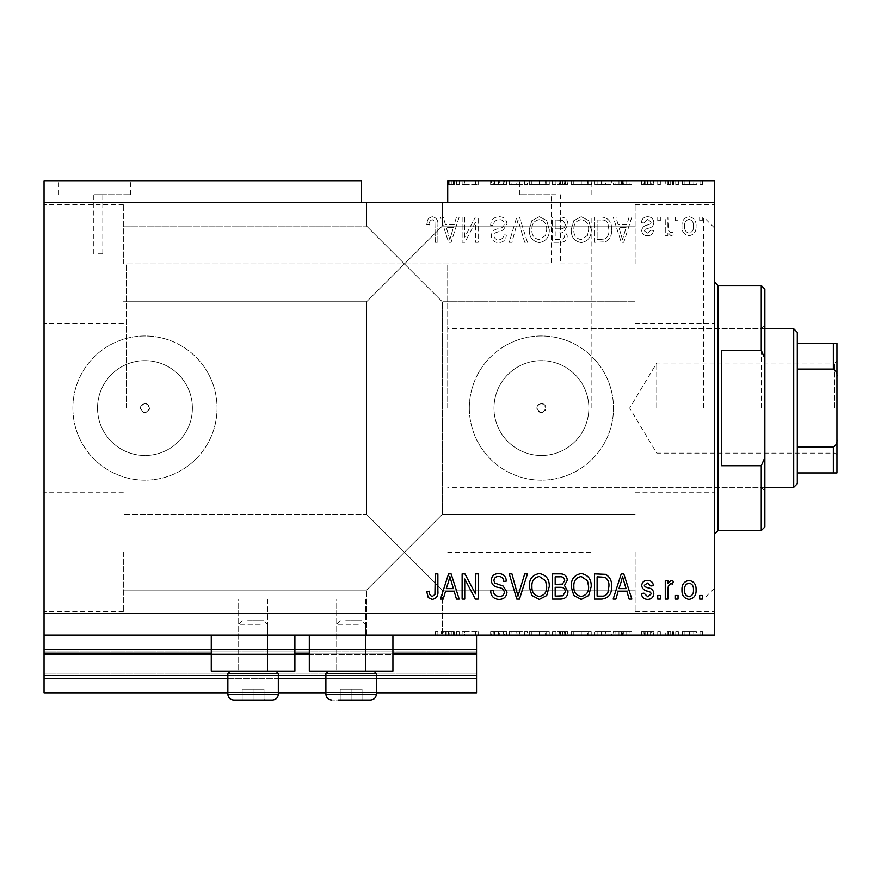 <?xml version="1.0" encoding="UTF-8"?>
<svg xmlns="http://www.w3.org/2000/svg" width="881" height="881" viewBox="0 0 881 881"><rect width="100%" height="100%" fill="white"/><g stroke="black" fill="none" stroke-linecap="round" stroke-linejoin="round"><path stroke-width="0.66" stroke-dasharray="4.41 3.3" d="M44.05 635.124L44.05 613.495L714.414 613.495L714.414 635.124L44.05 635.124L44.05 653.14L476.544 653.14L476.544 635.124L44.05 635.124L476.544 635.124M44.05 654.583L44.05 653.14L476.544 653.14L476.544 678.37L44.05 678.37L44.05 654.583L476.544 654.583M44.05 678.37L44.05 649.539L44.05 692.785L44.05 674.042L44.05 692.785L476.544 692.785L476.544 678.37M44.05 692.785L476.544 692.785L476.544 650.982L476.544 692.785L44.05 692.785M44.05 675.485L476.544 675.485L476.544 649.539L476.544 675.485L44.05 675.485M44.05 649.539L476.544 649.539L476.544 650.982L476.544 649.539L44.05 649.539L476.544 649.539L44.05 649.539L44.05 674.042L44.05 649.539M227.86 692.785L278.319 692.785M325.893 692.785L376.352 692.785M227.86 678.37L278.319 678.37M325.893 678.37L376.352 678.37M44.05 653.14L476.544 653.14M211.275 653.14L294.893 653.14M309.308 653.14L392.926 653.14M98.287 194.701L102.802 194.701L98.287 194.701M98.287 253.805L102.802 253.805L98.287 253.805M94.509 181.001L130.553 181.001L94.509 181.001M94.509 194.701L130.553 194.701L94.509 194.701M555.834 194.701L519.79 194.701L555.834 194.701M555.834 263.97C550.019 263.893 550.019 263.893 555.834 263.97C550.019 263.893 550.019 263.893 555.834 263.97C561.638 263.893 561.638 263.893 555.834 263.97C561.638 263.893 561.638 263.893 555.834 263.97M555.834 181.001L519.79 181.001L555.834 181.001M536.914 408.068A4.504 4.504 0 0 1 541.419 403.553A4.504 4.504 0 0 1 545.923 408.068C542.916 413.872 539.91 413.872 536.914 408.068C539.91 402.254 542.916 402.254 545.923 408.068A4.504 4.504 0 0 1 541.419 412.572A4.504 4.504 0 0 1 536.914 408.068M140.464 408.068A4.504 4.504 0 0 1 144.969 403.553A4.504 4.504 0 0 1 149.473 408.068C146.466 413.872 143.46 413.872 140.464 408.068C143.46 402.254 146.466 402.254 149.473 408.068A4.504 4.504 0 0 1 144.969 412.572A4.504 4.504 0 0 1 140.464 408.068M97.538 408.068A47.431 47.431 0 0 1 144.969 360.637A47.431 47.431 0 0 1 192.399 408.068A47.431 47.431 0 0 1 144.969 455.488A47.431 47.431 0 0 1 97.538 408.068A47.431 47.431 0 0 1 144.969 360.637A47.431 47.431 0 0 1 192.399 408.068A47.431 47.431 0 0 1 144.969 455.488A47.431 47.431 0 0 1 97.538 408.068M493.988 408.068A47.431 47.431 0 0 1 541.419 360.637A47.431 47.431 0 0 1 588.849 408.068A47.431 47.431 0 0 1 541.419 455.488A47.431 47.431 0 0 1 493.988 408.068A47.431 47.431 0 0 1 541.419 360.637A47.431 47.431 0 0 1 588.849 408.068A47.431 47.431 0 0 1 541.419 455.488A47.431 47.431 0 0 1 493.988 408.068M469.331 408.068A72.077 72.077 0 0 1 541.419 335.98A72.077 72.077 0 0 1 613.495 408.068A72.077 72.077 0 0 1 541.419 480.145A72.077 72.077 0 0 1 469.331 408.068A72.077 72.077 0 0 1 541.419 335.98A72.077 72.077 0 0 1 613.495 408.068A72.077 72.077 0 0 1 541.419 480.145A72.077 72.077 0 0 1 469.331 408.068M72.881 408.068A72.077 72.077 0 0 1 144.969 335.98A72.077 72.077 0 0 1 217.045 408.068A72.077 72.077 0 0 1 144.969 480.145A72.077 72.077 0 0 1 72.881 408.068A72.077 72.077 0 0 1 144.969 335.98A72.077 72.077 0 0 1 217.045 408.068A72.077 72.077 0 0 1 144.969 480.145A72.077 72.077 0 0 1 72.881 408.068M404.456 202.63L442.306 202.63L404.456 202.63M404.456 263.904L366.617 226.054L404.456 263.904L366.617 226.054L404.456 263.904L366.617 226.054L404.456 263.904L366.617 226.054L404.456 263.904L366.617 301.743L442.306 226.054L404.456 263.904L442.306 226.054L404.456 263.904L442.306 226.054L404.456 263.904L442.306 226.054L404.456 263.904L442.306 301.743L404.456 263.904M404.456 552.222L366.617 590.072L404.456 552.222L366.617 590.072L404.456 552.222L366.617 514.383L404.456 552.222L366.617 514.383L404.456 552.222L366.617 590.072L404.456 552.222L366.617 590.072L404.456 552.222L366.617 514.383L404.456 552.222L366.617 514.383L404.456 552.222L442.306 514.383L404.456 552.222L442.306 514.383L404.456 552.222L442.306 514.383L404.456 552.222L442.306 514.383L404.456 552.222L442.306 590.072L404.456 552.222M404.456 635.124L442.306 635.124L404.456 635.124L442.306 635.124L441.612 635.124L441.612 631.512L441.15 635.124L437.879 635.124L437.879 631.512L437.879 635.124L404.456 635.124M123.34 552.222L123.34 611.689L123.34 552.222M123.34 263.904L123.34 204.436L123.34 263.904M44.05 263.904L44.05 204.436L44.05 263.904M44.05 552.222L44.05 611.689L44.05 552.222M714.414 263.904L714.414 204.436L714.414 263.904M635.124 263.904L635.124 204.436L635.124 263.904M714.414 552.222L714.414 611.689L714.414 552.222M635.124 552.222L635.124 611.689L635.124 552.222M365.538 599.08L365.538 671.157L336.707 671.157L365.538 671.157L336.707 671.157L365.538 671.157L336.707 671.157L365.538 671.157L336.707 671.157L365.538 671.157L365.538 599.08L336.707 599.08L336.707 671.157L336.707 599.08L365.538 599.08M267.505 599.08L267.505 671.157L238.674 671.157L267.505 671.157L238.674 671.157L267.505 671.157L238.674 671.157L267.505 671.157L238.674 671.157L267.505 671.157L267.505 599.08L238.674 599.08L238.674 671.157L238.674 599.08L267.505 599.08M211.275 635.124L294.893 635.124L211.275 635.124L211.275 671.157L294.893 671.157L211.275 671.157L294.893 671.157L294.893 635.124L211.275 635.124L294.893 635.124M309.308 635.124L392.926 635.124L309.308 635.124L309.308 671.157L392.926 671.157L309.308 671.157L392.926 671.157L392.926 635.124L309.308 635.124L392.926 635.124M591.867 408.068L591.867 217.045L591.867 408.068M126.225 408.068L126.225 263.904L126.225 408.068M714.414 408.068L714.414 217.045L714.414 408.068M44.05 181.001L361.21 181.001L361.21 202.63L44.05 202.63L44.05 181.001M448.66 184.614L459.177 184.614L447.713 184.614L453.385 184.614L448.66 184.614L448.66 181.001L447.713 181.001L447.713 184.614L447.713 181.001L714.414 181.001L714.414 613.495M464.915 184.614L478.174 184.614L464.75 184.614L464.75 181.001L478.174 181.001L464.75 181.001L464.75 184.614L462.129 184.614L462.129 181.001L462.129 184.614L464.915 184.614L464.915 181.001M507.016 181.001L490.629 181.001L507.016 181.001L507.016 184.614L499.064 184.614L499.064 181.001M527.433 181.001L509.229 181.001L527.433 181.001L527.433 184.614L519.482 184.614L519.482 181.001M549.281 184.614L529.294 184.614L539.304 184.614L539.282 181.001L529.294 181.001L549.281 181.001L531.915 181.001L539.26 181.001L539.304 184.614L549.281 184.614L549.281 181.001M591.217 184.614L571.229 184.614L581.24 184.614L581.229 181.001L571.229 181.001L591.217 181.001L573.85 181.001L588.596 181.001L581.262 181.001L581.24 184.614L591.217 184.614L591.217 181.001M618.099 181.001L631.842 181.001L618.099 181.001L618.099 184.614L615.896 184.614L615.896 181.001M702.62 181.001L699.999 181.001L702.62 181.001L702.62 184.614L699.999 184.614L699.999 181.001L699.999 184.614L702.62 184.614L702.62 181.001M696.386 181.001L682.301 181.001L696.386 181.001L696.386 184.614L689.349 184.614L689.349 181.001L689.349 184.614L682.301 184.614L682.301 181.001M678.37 181.001L675.749 181.001L678.37 181.001L678.37 184.614L675.749 184.614L675.749 181.001L675.749 184.614L678.37 184.614L678.37 181.001M670.981 184.614L667.886 184.614L667.886 181.001L665.265 181.001L673.458 181.001L667.886 181.001L667.886 184.614L665.265 184.614L665.265 181.001L665.265 184.614L667.886 184.614L667.886 181.001L667.886 184.614L670.981 184.614L670.981 181.001M660.354 181.001L657.733 181.001L660.354 181.001L660.354 184.614L657.733 184.614L657.733 181.001L657.733 184.614L660.354 184.614L660.354 181.001M653.801 181.001L641.346 181.001L653.801 181.001L653.801 184.614L647.601 184.614L647.601 181.001L647.579 184.614L641.346 184.614L641.346 181.001M611.535 181.001L594.488 181.001L611.535 181.001L611.535 184.614L601.932 184.614L601.932 181.001M567.959 181.001L552.552 181.001L567.959 181.001L567.959 184.614L552.552 184.614L552.552 181.001L552.552 184.614L567.298 184.614L567.298 181.001M464.915 631.512L478.174 631.512L464.75 631.512L464.75 635.124L478.174 635.124L464.75 635.124L464.75 631.512L462.129 631.512L462.129 635.124L462.129 631.512L464.915 631.512L464.915 635.124M507.016 635.124L490.629 635.124L507.016 635.124L507.016 631.512L499.064 631.512L499.064 635.124M527.433 635.124L509.229 635.124L527.433 635.124L527.433 631.512L519.482 631.512L519.482 635.124M549.281 631.512L529.294 631.512L539.304 631.512L539.282 635.124L529.294 635.124L549.281 635.124L531.915 635.124L539.26 635.124L539.304 631.512L549.281 631.512L549.281 635.124M591.217 631.512L571.229 631.512L581.24 631.512L581.229 635.124L571.229 635.124L591.217 635.124L573.85 635.124L588.596 635.124L581.262 635.124L581.24 631.512L591.217 631.512L591.217 635.124M618.099 635.124L631.842 635.124L618.099 635.124L618.099 631.512L615.896 631.512L615.896 635.124M702.62 635.124L699.999 635.124L702.62 635.124L702.62 631.512L699.999 631.512L699.999 635.124L699.999 631.512L702.62 631.512L702.62 635.124M696.386 635.124L682.301 635.124L696.386 635.124L696.386 631.512L689.349 631.512L689.349 635.124L689.349 631.512L682.301 631.512L682.301 635.124M678.37 635.124L675.749 635.124L678.37 635.124L678.37 631.512L675.749 631.512L675.749 635.124L675.749 631.512L678.37 631.512L678.37 635.124M670.981 631.512L667.886 631.512L667.886 635.124L665.265 635.124L673.458 635.124L667.886 635.124L667.886 631.512L665.265 631.512L665.265 635.124L665.265 631.512L667.886 631.512L667.886 635.124L667.886 631.512L670.981 631.512L670.981 635.124M660.354 635.124L657.733 635.124L660.354 635.124L660.354 631.512L657.733 631.512L657.733 635.124L657.733 631.512L660.354 631.512L660.354 635.124M653.801 635.124L641.346 635.124L653.801 635.124L653.801 631.512L647.601 631.512L647.601 635.124L647.579 631.512L641.346 631.512L641.346 635.124M611.535 635.124L594.488 635.124L611.535 635.124L611.535 631.512L601.932 631.512L601.932 635.124M567.959 635.124L552.552 635.124L567.959 635.124L567.959 631.512L552.552 631.512L552.552 635.124L552.552 631.512L567.298 631.512L567.298 635.124M464.75 237.132L464.75 217.045L462.129 217.045L462.129 242.275L464.915 242.275L475.553 222.166L475.553 242.275L478.174 242.275L478.174 217.045L475.377 217.045L464.75 237.132L464.75 217.045L462.129 217.045L462.129 242.275L464.915 242.275L475.553 222.166L475.553 242.275L478.174 242.275L478.174 217.045L475.377 217.045L464.75 237.132M507.016 224.06C506.542 219.303 503.899 216.858 499.064 216.715C493.756 217.045 490.948 219.887 490.629 225.239L493.25 225.569C493.591 221.869 495.596 219.898 499.296 219.666C502.324 219.644 504.02 221.087 504.395 223.983C503.602 226.924 501.509 228.509 498.084 228.763C493.988 229.423 491.719 231.736 491.29 235.69C491.664 240.128 494.109 242.429 498.602 242.605C503.403 242.374 505.991 239.852 506.355 235.062L503.734 234.742C503.503 237.892 501.818 239.533 498.69 239.654C495.849 239.698 494.252 238.366 493.911 235.634L494.726 233.069L503.117 230.095L507.016 224.06C506.542 219.303 503.899 216.858 499.064 216.715C493.756 217.045 490.948 219.887 490.629 225.239L493.25 225.569C493.591 221.869 495.596 219.898 499.296 219.666C502.324 219.644 504.02 221.087 504.395 223.983C503.602 226.924 501.509 228.509 498.084 228.763C493.988 229.423 491.719 231.736 491.29 235.69C491.664 240.128 494.109 242.429 498.602 242.605C503.403 242.374 505.991 239.852 506.355 235.062L503.734 234.742C503.503 237.892 501.818 239.533 498.69 239.654C495.849 239.698 494.252 238.366 493.911 235.634L494.726 233.069L503.117 230.095L507.016 224.06M527.433 242.275L519.482 217.045L516.773 217.045L509.229 242.275L511.927 242.275L517.984 219.997L524.702 242.275L527.433 242.275L519.482 217.045L516.773 217.045L509.229 242.275L511.927 242.275L517.984 219.997L524.702 242.275L527.433 242.275M539.282 216.715L531.849 220.679L529.294 229.324C528.985 236.835 532.322 241.262 539.304 242.605C546.143 241.295 549.469 236.967 549.281 229.633L546.705 220.569L539.282 216.715L531.849 220.679L529.294 229.324C528.985 236.835 532.322 241.262 539.304 242.605C546.143 241.295 549.469 236.967 549.281 229.633L546.705 220.569L539.282 216.715M581.229 216.715L573.784 220.679L571.229 229.324C570.932 236.835 574.258 241.262 581.24 242.605C588.079 241.295 591.404 236.967 591.217 229.633L588.651 220.569L581.229 216.715L573.784 220.679L571.229 229.324C570.932 236.835 574.258 241.262 581.24 242.605C588.079 241.295 591.404 236.967 591.217 229.633L588.651 220.569L581.229 216.715M618.099 224.578L615.896 217.045L613.165 217.045L621.226 242.275L623.781 242.275L631.842 217.045L629.122 217.045L626.92 224.578L618.099 224.578L615.896 217.045L613.165 217.045L621.226 242.275L623.781 242.275L631.842 217.045L629.122 217.045L626.92 224.578L618.099 224.578M702.289 220.646L702.289 217.045L699.668 217.045L699.668 220.646L702.289 220.646L702.289 217.045L699.668 217.045L699.668 220.646L702.289 220.646M44.05 613.495L44.05 202.63M453.385 184.614L453.385 181.001L447.713 181.001L447.713 202.63L361.21 202.63M447.713 202.63L714.414 202.63M696.067 226.406C696.408 220.944 694.052 217.706 689.019 216.715C684.052 217.695 681.707 220.856 681.971 226.219C681.685 231.604 684.041 234.764 689.019 235.723C693.931 234.786 696.276 231.681 696.067 226.406C696.408 220.944 694.052 217.706 689.019 216.715C684.052 217.695 681.707 220.856 681.971 226.219C681.685 231.604 684.041 234.764 689.019 235.723C693.931 234.786 696.276 231.681 696.067 226.406M678.04 220.646L678.04 217.045L675.419 217.045L675.419 220.646L678.04 220.646L678.04 217.045L675.419 217.045L675.419 220.646L678.04 220.646M667.886 226.56L667.886 217.045L665.265 217.045L665.265 235.392L667.886 235.392L667.886 232.463L670.981 235.723L673.458 234.742L672.467 232.121L670.694 232.441L668.349 230.304L667.886 217.045L665.265 217.045L665.265 235.392L667.886 235.392L667.886 232.463L670.981 235.723L673.458 234.742L672.467 232.121L670.694 232.441L668.349 230.304L667.886 226.56M660.354 220.646L660.354 217.045L657.733 217.045L657.733 220.646L660.354 220.646L660.354 217.045L657.733 217.045L657.733 220.646L660.354 220.646M653.801 222.64C653.515 218.829 651.444 216.858 647.601 216.715C643.901 216.913 641.82 218.873 641.346 222.618L643.967 222.948L647.777 219.336L651.18 222.188L650.574 223.851L648.108 224.864C644.463 225.305 642.315 227.188 641.676 230.492C642.018 233.928 643.956 235.679 647.491 235.723C650.993 235.656 652.986 233.917 653.471 230.481L650.85 230.15L647.579 233.102L644.297 230.855L645.123 229.335L648.064 228.278C651.588 227.838 653.504 225.954 653.801 222.64C653.515 218.829 651.444 216.858 647.601 216.715C643.901 216.913 641.82 218.873 641.346 222.618L643.967 222.948L647.777 219.336L651.18 222.188L650.574 223.851L648.108 224.864C644.463 225.305 642.315 227.188 641.676 230.492C642.018 233.928 643.956 235.679 647.491 235.723C650.993 235.656 652.986 233.917 653.471 230.481L650.85 230.15L647.579 233.102L644.297 230.855L645.123 229.335L648.064 228.278C651.588 227.838 653.504 225.954 653.801 222.64M611.535 229.798C611.976 222.331 608.782 218.081 601.932 217.045L594.488 217.045L594.488 242.275L605.621 241.812C609.971 239.169 611.943 235.172 611.535 229.798C611.976 222.331 608.782 218.081 601.932 217.045L594.488 217.045L594.488 242.275L605.621 241.812C609.971 239.169 611.943 235.172 611.535 229.798M567.959 224.457C567.738 219.556 565.195 217.089 560.316 217.045L552.552 217.045L552.552 242.275L560.382 242.275C564.611 242.253 566.923 240.139 567.298 235.932L564.479 230.646L567.959 224.457C567.738 219.556 565.195 217.089 560.316 217.045L552.552 217.045L552.552 242.275L560.382 242.275C564.611 242.253 566.923 240.139 567.298 235.932L564.479 230.646L567.959 224.457M445.434 224.578L443.231 217.045L440.5 217.045L448.561 242.275L451.116 242.275L459.177 217.045L456.457 217.045L454.244 224.578L445.434 224.578L443.231 217.045L440.5 217.045L448.561 242.275L451.116 242.275L459.177 217.045L456.457 217.045L454.244 224.578L445.434 224.578M432.186 216.715L428.243 218.499L426.734 224.578L429.355 224.908C429.036 222.177 430.016 220.437 432.296 219.666L434.917 221.571L435.258 242.275L437.879 242.275L437.879 225.151C438.386 220.382 436.48 217.574 432.186 216.715L428.243 218.499L426.734 224.578L429.355 224.908C429.036 222.177 430.016 220.437 432.296 219.666L434.917 221.571L435.258 242.275L437.879 242.275L437.879 225.151C438.386 220.382 436.48 217.574 432.186 216.715M693.446 226.23C693.743 229.93 692.257 232.221 688.953 233.102C685.737 232.155 684.284 229.864 684.592 226.23C684.284 222.519 685.781 220.228 689.085 219.336C692.301 220.294 693.743 222.596 693.446 226.23C693.743 229.93 692.257 232.221 688.953 233.102C685.737 232.155 684.284 229.864 684.592 226.23C684.284 222.519 685.781 220.228 689.085 219.336C692.301 220.294 693.743 222.596 693.446 226.23M622.504 239.654L618.958 227.529L626.05 227.529L622.504 239.654L618.958 227.529L626.05 227.529L622.504 239.654M601.547 239.324L597.109 239.324L597.109 219.997L601.613 219.997C604.619 219.776 606.723 220.999 607.901 223.675L608.914 229.831C609.267 233.641 608 236.637 605.115 238.828L597.109 239.324L597.109 219.997L601.613 219.997C604.619 219.776 606.723 220.999 607.901 223.675L608.914 229.831C609.267 233.641 608 236.637 605.115 238.828L601.547 239.324M587.495 235.414L581.262 239.654C575.921 238.564 573.443 235.106 573.85 229.291C573.685 223.862 576.13 220.646 581.207 219.666C586.416 220.724 588.882 224.071 588.596 229.71L587.495 235.414L581.262 239.654C575.921 238.564 573.443 235.106 573.85 229.291C573.685 223.862 576.13 220.646 581.207 219.666C586.416 220.724 588.882 224.071 588.596 229.71L587.495 235.414M560.008 228.84L555.173 228.84L555.173 219.997L562.915 220.316L565.338 224.435C565.051 227.584 563.278 229.06 560.008 228.84L555.173 228.84L555.173 219.997L562.915 220.316L565.338 224.435C565.051 227.584 563.278 229.06 560.008 228.84M559.468 239.324L555.173 239.324L555.173 231.791L562.386 232.033L564.677 235.513C564.336 238.454 562.596 239.72 559.468 239.324L555.173 239.324L555.173 231.791L562.386 232.033L564.677 235.513C564.336 238.454 562.596 239.72 559.468 239.324M545.559 235.414L539.326 239.654C533.974 238.564 531.507 235.106 531.915 229.291C531.75 223.862 534.194 220.646 539.26 219.666C544.48 220.724 546.947 224.071 546.66 229.71L545.559 235.414L539.326 239.654C533.974 238.564 531.507 235.106 531.915 229.291C531.75 223.862 534.194 220.646 539.26 219.666C544.48 220.724 546.947 224.071 546.66 229.71L545.559 235.414M449.839 239.654L446.293 227.529L453.385 227.529L449.839 239.654L446.293 227.529L453.385 227.529L449.839 239.654M428.243 597.626L426.734 591.547L429.355 591.217C429.036 593.948 430.016 595.699 432.296 596.459L434.917 594.554L435.258 573.85L437.879 573.85L437.879 590.975C438.386 595.743 436.48 598.551 432.186 599.41L428.243 597.626M615.896 599.08L613.165 599.08L621.226 573.85L623.781 573.85L631.842 599.08L629.122 599.08L626.92 591.547L618.099 591.547L615.896 599.08M622.504 576.482L618.958 588.596L626.05 588.596L622.504 576.482M647.601 599.41C643.901 599.212 641.82 597.252 641.346 593.508L643.967 593.177L647.777 596.789L651.18 593.937L650.574 592.274L648.108 591.261C644.463 590.821 642.315 588.937 641.676 585.634C642.018 582.198 643.956 580.447 647.491 580.403C650.993 580.469 652.986 582.209 653.471 585.645L650.85 585.975L647.579 583.024L644.297 585.27L645.123 586.79L648.064 587.847C651.588 588.288 653.504 590.171 653.801 593.486C653.515 597.296 651.444 599.267 647.601 599.41M660.354 599.08L657.733 599.08L657.733 595.479L660.354 595.479L660.354 599.08M667.886 599.08L665.265 599.08L665.265 580.733L667.886 580.733L667.886 583.663L670.981 580.403L673.458 581.383L672.467 584.004L670.694 583.685L668.349 585.821L667.886 599.08M702.289 599.08L699.668 599.08L699.668 595.479L702.289 595.479L702.289 599.08M689.019 599.41C684.052 598.441 681.707 595.27 681.971 589.907C681.685 584.521 684.041 581.361 689.019 580.403C693.931 581.339 696.276 584.444 696.067 589.719C696.408 595.182 694.052 598.419 689.019 599.41M693.446 589.896C693.743 586.195 692.257 583.905 688.953 583.024C685.737 583.971 684.284 586.261 684.592 589.896C684.284 593.607 685.781 595.897 689.085 596.789C692.301 595.831 693.743 593.53 693.446 589.896M678.04 599.08L675.419 599.08L675.419 595.479L678.04 595.479L678.04 599.08M601.932 599.08L594.488 599.08L594.488 573.85L605.621 574.313C609.971 576.956 611.943 580.953 611.535 586.328C611.976 593.794 608.782 598.045 601.932 599.08M601.547 576.802L597.109 576.802L597.109 596.129L601.613 596.129C604.619 596.349 606.723 595.127 607.901 592.45L608.914 586.294C609.267 582.484 608 579.489 605.115 577.297L601.547 576.802M573.784 595.446L571.229 586.801C570.932 579.291 574.258 574.875 581.24 573.52C588.079 574.83 591.404 579.158 591.217 586.493L588.651 595.556L581.229 599.41L573.784 595.446M587.495 580.711L581.262 576.471C575.921 577.562 573.443 581.02 573.85 586.834C573.685 592.274 576.13 595.479 581.207 596.459C586.416 595.402 588.882 592.054 588.596 586.416L587.495 580.711M560.316 599.08L552.552 599.08L552.552 573.85L560.382 573.85C564.611 573.872 566.923 575.987 567.298 580.194L564.479 585.48L567.959 591.669C567.738 596.569 565.195 599.036 560.316 599.08M560.008 587.286L555.173 587.286L555.173 596.129L562.915 595.809L565.338 591.691C565.051 588.541 563.278 587.065 560.008 587.286M559.468 576.802L555.173 576.802L555.173 584.334L562.386 584.092L564.677 580.612C564.336 577.672 562.596 576.405 559.468 576.802M531.849 595.446L529.294 586.801C528.985 579.291 532.322 574.875 539.304 573.52C546.143 574.83 549.469 579.158 549.281 586.493L546.705 595.556L539.282 599.41L531.849 595.446M545.559 580.711L539.326 576.471C533.974 577.562 531.507 581.02 531.915 586.834C531.75 592.274 534.194 595.479 539.26 596.459C544.48 595.402 546.947 592.054 546.66 586.416L545.559 580.711M519.482 599.08L516.773 599.08L509.229 573.85L511.927 573.85L517.984 596.129L524.702 573.85L527.433 573.85L519.482 599.08M499.064 599.41C493.756 599.08 490.948 596.239 490.629 590.887L493.25 590.556C493.591 594.257 495.596 596.228 499.296 596.459C502.324 596.481 504.02 595.049 504.395 592.142C503.602 589.202 501.509 587.616 498.084 587.363C493.988 586.702 491.719 584.389 491.29 580.436C491.664 575.998 494.109 573.696 498.602 573.52C503.403 573.762 505.991 576.273 506.355 581.064L503.734 581.383C503.503 578.233 501.818 576.592 498.69 576.471C495.849 576.427 494.252 577.771 493.911 580.502L494.726 583.057L503.117 586.03L507.016 592.065C506.542 596.822 503.899 599.267 499.064 599.41M464.75 599.08L462.129 599.08L462.129 573.85L464.915 573.85L475.553 593.959L475.553 573.85L478.174 573.85L478.174 599.08L475.377 599.08L464.75 578.993L464.75 599.08M443.231 599.08L440.5 599.08L448.561 573.85L451.116 573.85L459.177 599.08L456.457 599.08L454.244 591.547L445.434 591.547L443.231 599.08M449.839 576.482L446.293 588.596L453.385 588.596L449.839 576.482M682.301 631.512L696.386 631.512M693.765 631.512L684.922 631.512L693.765 631.512L693.765 635.124L684.922 635.124L693.765 635.124M689.283 631.512L689.283 635.124M684.922 631.512L684.922 635.124M689.416 631.512L689.416 635.124M673.458 631.512L673.458 635.124M672.467 631.512L672.467 635.124M670.694 631.512L670.694 635.124M668.349 631.512L668.349 635.124M641.346 631.512L643.967 631.512L643.967 635.124M643.967 631.512L647.777 631.512L647.777 635.124M647.777 631.512L651.18 631.512L651.18 635.124M651.18 631.512L650.574 631.512L650.574 635.124M650.574 631.512L641.676 631.512L641.676 635.124M641.676 631.512L647.491 631.512L647.491 635.124M647.491 631.512L653.471 631.512L653.471 635.124M653.471 631.512L650.85 631.512L650.85 635.124M650.85 631.512L644.297 631.512L644.297 635.124M644.297 631.512L645.123 631.512L645.123 635.124M645.123 631.512L653.801 631.512M615.896 631.512L613.165 631.512L613.165 635.124M613.165 631.512L621.226 631.512L621.226 635.124M621.226 631.512L623.781 631.512L623.781 635.124M623.781 631.512L631.842 631.512L631.842 635.124M631.842 631.512L629.122 631.512L629.122 635.124M629.122 631.512L626.92 631.512L626.92 635.124M626.92 631.512L618.099 631.512M622.504 631.512L618.958 631.512L626.05 631.512L622.504 631.512L622.504 635.124L618.958 635.124L622.504 635.124M621.336 631.512L621.336 635.124M618.958 631.512L618.958 635.124M626.05 631.512L626.05 635.124M601.932 631.512L594.488 631.512L594.488 635.124L594.488 631.512L605.621 631.512L605.621 635.124M605.621 631.512L611.535 631.512M601.547 631.512L608.914 631.512L601.547 631.512L601.547 635.124L597.109 635.124L608.914 635.124L601.547 635.124M597.109 631.512L597.109 635.124L597.109 631.512M605.115 631.512L605.115 635.124M608.914 631.512L608.914 635.124M607.901 631.512L607.901 635.124M601.613 631.512L601.613 635.124L601.602 631.512M573.784 631.512L573.784 635.124M571.229 631.512L571.229 635.124M588.651 631.512L588.651 635.124M587.495 631.512L573.85 631.512L588.596 631.512L587.495 631.512L587.495 635.124M581.262 631.512L581.262 635.124M573.85 631.512L573.85 635.124M588.596 631.512L588.596 635.124M581.207 631.512L581.207 635.124M567.298 631.512L564.479 631.512L564.479 635.124M564.479 631.512L567.959 631.512M560.008 631.512L565.338 631.512L560.008 631.512L560.008 635.124L555.173 635.124L565.338 635.124L560.008 635.124M559.468 631.512L564.677 631.512L559.468 631.512L559.468 635.124M555.173 631.512L555.173 635.124L555.173 631.512M564.677 631.512L564.677 635.124M562.386 631.512L562.386 635.124M565.338 631.512L565.338 635.124M562.915 631.512L562.915 635.124M560.382 631.512L560.382 635.124L560.382 631.512M531.849 631.512L531.849 635.124M529.294 631.512L529.294 635.124M546.705 631.512L546.705 635.124M545.559 631.512L531.915 631.512L546.66 631.512L545.559 631.512L545.559 635.124M539.326 631.512L539.326 635.124M531.915 631.512L531.915 635.124M546.66 631.512L546.66 635.124M539.26 631.512L539.26 635.124M519.482 631.512L516.773 631.512L516.773 635.124M516.773 631.512L509.229 631.512L509.229 635.124M509.229 631.512L511.927 631.512L511.927 635.124M511.927 631.512L517.984 631.512L517.984 635.124M517.984 631.512L524.702 631.512L524.702 635.124M524.702 631.512L527.433 631.512M499.064 631.512L490.629 631.512L490.629 635.124M490.629 631.512L493.25 631.512L493.25 635.124M493.25 631.512L499.296 631.512L499.296 635.124M499.296 631.512L504.395 631.512L504.395 635.124M504.395 631.512L491.29 631.512L491.29 635.124M491.29 631.512L498.602 631.512L498.602 635.124M498.602 631.512L506.355 631.512L506.355 635.124M506.355 631.512L503.734 631.512L503.734 635.124M503.734 631.512L498.69 631.512L498.69 635.124M498.69 631.512L493.911 631.512L493.911 635.124M493.911 631.512L494.726 631.512L494.726 635.124M494.726 631.512L503.117 631.512L503.117 635.124M503.117 631.512L507.016 631.512M475.553 631.512L475.553 635.124L475.553 631.512M478.174 631.512L478.174 635.124L478.174 631.512M475.377 631.512L475.377 635.124M441.15 631.512L459.177 631.512L443.231 631.512L443.231 635.124M443.231 631.512L441.612 631.512M448.561 631.512L448.561 635.124M451.116 631.512L451.116 635.124M459.177 631.512L459.177 635.124M456.457 631.512L456.457 635.124M454.244 631.512L454.244 635.124M445.434 631.512L445.434 635.124M449.839 631.512L446.293 631.512L453.385 631.512L449.839 631.512L449.839 635.124L446.293 635.124L449.839 635.124M448.66 631.512L448.66 635.124M446.293 631.512L446.293 635.124M453.385 631.512L453.385 635.124M435.258 631.512L435.258 635.124L435.258 631.512L437.879 631.512L435.258 631.512M682.301 184.614L696.386 184.614M693.765 184.614L684.922 184.614L693.765 184.614L693.765 181.001L684.922 181.001L693.765 181.001M689.283 184.614L689.283 181.001M684.922 184.614L684.922 181.001M689.416 184.614L689.416 181.001M673.458 184.614L673.458 181.001M672.467 184.614L672.467 181.001M670.694 184.614L670.694 181.001M668.349 184.614L668.349 181.001M641.346 184.614L643.967 184.614L643.967 181.001M643.967 184.614L647.777 184.614L647.777 181.001M647.777 184.614L651.18 184.614L651.18 181.001M651.18 184.614L650.574 184.614L650.574 181.001M650.574 184.614L641.676 184.614L641.676 181.001M641.676 184.614L647.491 184.614L647.491 181.001M647.491 184.614L653.471 184.614L653.471 181.001M653.471 184.614L650.85 184.614L650.85 181.001M650.85 184.614L644.297 184.614L644.297 181.001M644.297 184.614L645.123 184.614L645.123 181.001M645.123 184.614L653.801 184.614M615.896 184.614L613.165 184.614L613.165 181.001M613.165 184.614L621.226 184.614L621.226 181.001M621.226 184.614L623.781 184.614L623.781 181.001M623.781 184.614L631.842 184.614L631.842 181.001M631.842 184.614L629.122 184.614L629.122 181.001M629.122 184.614L626.92 184.614L626.92 181.001M626.92 184.614L618.099 184.614M622.504 184.614L618.958 184.614L626.05 184.614L622.504 184.614L622.504 181.001L618.958 181.001L622.504 181.001M621.336 184.614L621.336 181.001M618.958 184.614L618.958 181.001M626.05 184.614L626.05 181.001M601.932 184.614L594.488 184.614L594.488 181.001L594.488 184.614L605.621 184.614L605.621 181.001M605.621 184.614L611.535 184.614M601.547 184.614L608.914 184.614L601.547 184.614L601.547 181.001L597.109 181.001L608.914 181.001L601.547 181.001M597.109 184.614L597.109 181.001L597.109 184.614M605.115 184.614L605.115 181.001M608.914 184.614L608.914 181.001M607.901 184.614L607.901 181.001M601.613 184.614L601.613 181.001L601.602 184.614M573.784 184.614L573.784 181.001M571.229 184.614L571.229 181.001M588.651 184.614L588.651 181.001M587.495 184.614L573.85 184.614L588.596 184.614L587.495 184.614L587.495 181.001M581.262 184.614L581.262 181.001M573.85 184.614L573.85 181.001M588.596 184.614L588.596 181.001M581.207 184.614L581.207 181.001M567.298 184.614L564.479 184.614L564.479 181.001M564.479 184.614L567.959 184.614M560.008 184.614L565.338 184.614L560.008 184.614L560.008 181.001L555.173 181.001L565.338 181.001L560.008 181.001M559.468 184.614L564.677 184.614L559.468 184.614L559.468 181.001M555.173 184.614L555.173 181.001L555.173 184.614M564.677 184.614L564.677 181.001M562.386 184.614L562.386 181.001M565.338 184.614L565.338 181.001M562.915 184.614L562.915 181.001M560.382 184.614L560.382 181.001L560.382 184.614M531.849 184.614L531.849 181.001M529.294 184.614L529.294 181.001M546.705 184.614L546.705 181.001M545.559 184.614L531.915 184.614L546.66 184.614L545.559 184.614L545.559 181.001M539.326 184.614L539.326 181.001M531.915 184.614L531.915 181.001M546.66 184.614L546.66 181.001M539.26 184.614L539.26 181.001M519.482 184.614L516.773 184.614L516.773 181.001M516.773 184.614L509.229 184.614L509.229 181.001M509.229 184.614L511.927 184.614L511.927 181.001M511.927 184.614L517.984 184.614L517.984 181.001M517.984 184.614L524.702 184.614L524.702 181.001M524.702 184.614L527.433 184.614M499.064 184.614L490.629 184.614L490.629 181.001M490.629 184.614L493.25 184.614L493.25 181.001M493.25 184.614L499.296 184.614L499.296 181.001M499.296 184.614L504.395 184.614L504.395 181.001M504.395 184.614L491.29 184.614L491.29 181.001M491.29 184.614L498.602 184.614L498.602 181.001M498.602 184.614L506.355 184.614L506.355 181.001M506.355 184.614L503.734 184.614L503.734 181.001M503.734 184.614L498.69 184.614L498.69 181.001M498.69 184.614L493.911 184.614L493.911 181.001M493.911 184.614L494.726 184.614L494.726 181.001M494.726 184.614L503.117 184.614L503.117 181.001M503.117 184.614L507.016 184.614M475.553 184.614L475.553 181.001L475.553 184.614M478.174 184.614L478.174 181.001L478.174 184.614M475.377 184.614L475.377 181.001M448.561 184.614L448.561 181.001M451.116 184.614L451.116 181.001M459.177 184.614L459.177 181.001M456.457 184.614L456.457 181.001M454.244 184.614L454.244 181.001M449.839 184.614L449.839 181.001L448.66 181.001M453.385 181.001L449.839 181.001M259.399 699.999L240.469 699.999L259.399 699.999M247.682 620.709L263.904 620.709L247.682 620.709M260.291 624.31L238.674 624.31L260.291 624.31M241.702 671.157L275.863 671.157L241.702 671.157M265.699 673.613L227.86 673.613L265.699 673.613M262.813 699.999L233.63 699.999L262.813 699.999M264.014 699.999L264.014 689.184L264.014 699.999L265.699 699.999L264.014 699.999L264.014 689.184L264.014 699.999L253.089 699.999L253.089 689.184L264.014 689.184L242.165 689.184L264.014 689.184L253.089 689.184L253.089 699.999L242.165 699.999L242.165 689.184L242.165 699.999L240.469 699.999M227.86 673.613L278.319 673.613L278.319 694.228L227.86 694.228L278.319 694.228L227.86 694.228L227.86 673.613L230.304 671.157M233.63 699.999L272.548 699.999M242.165 689.184L242.165 699.999L242.165 689.184M253.089 689.184L253.089 699.999L253.089 689.184M357.422 699.999L338.502 699.999L357.422 699.999M345.715 620.709L361.926 620.709L345.715 620.709M358.325 624.31L336.707 624.31L358.325 624.31M339.725 671.157L373.896 671.157L339.725 671.157M325.893 673.613L376.352 673.613L325.893 673.613L376.352 673.613L376.352 694.228L325.893 694.228L376.352 694.228L325.893 694.228L325.893 673.613L328.338 671.157M363.732 699.999L331.652 699.999L363.732 699.999L340.198 699.999L340.198 689.184L351.123 689.184L340.198 689.184L340.198 699.999L340.198 689.184L362.047 689.184L351.123 689.184L351.123 699.999L351.123 689.184L340.198 689.184L340.198 699.999M362.047 689.184L362.047 699.999L362.047 689.184L351.123 689.184L362.047 689.184L362.047 699.999L362.047 689.184M370.582 699.999L338.502 699.999M351.123 689.184L351.123 699.999L351.123 689.184M764.873 408.068L764.873 325.166L764.873 408.068M761.261 408.068L761.261 328.778L761.261 408.068M703.6 408.068L703.6 217.045L703.6 408.068M761.261 530.604L761.261 465.73L721.616 465.73L721.616 350.396L761.261 350.396L761.261 285.521M764.873 527.003L764.873 289.133M761.261 465.73L764.873 457.613M764.873 358.512L761.261 350.396M721.616 465.73L721.616 350.396L721.616 465.73M836.95 408.068L836.95 360.847L836.95 408.068M834.792 408.068L834.792 363.016L834.792 408.068M656.741 408.068L656.741 363.016L656.741 408.068M793.704 328.778L793.704 487.358M797.305 483.746L797.305 332.379M447.713 408.068L447.713 263.904L447.713 408.068M797.305 472.932L833.349 472.932L833.349 447.052C836.124 445.489 837.324 442.967 836.95 439.487L836.95 343.194M797.305 369.084L833.349 369.084C836.113 370.615 837.313 373.137 836.95 376.639M797.305 447.052L833.349 447.052M797.305 343.194L833.349 343.194L833.349 369.084M836.95 472.932L836.95 439.487M44.05 674.042L476.544 674.042L44.05 674.042M44.05 650.982L476.544 650.982L44.05 650.982M211.275 654.583L294.893 654.583M309.308 654.583L392.926 654.583M648.108 631.512L648.108 635.124L648.064 631.512M623.935 631.512L623.935 635.124M560.316 631.512L560.316 635.124M559.798 631.512L559.798 635.124M516.971 631.512L516.971 635.124M519.096 631.512L519.096 635.124M498.084 631.512L498.084 635.124M498.734 631.512L498.734 635.124M451.27 631.512L451.27 635.124M648.108 184.614L648.108 181.001L648.064 184.614M623.935 184.614L623.935 181.001M560.316 184.614L560.316 181.001M559.798 184.614L559.798 181.001M516.971 184.614L516.971 181.001M519.096 184.614L519.096 181.001M498.084 184.614L498.084 181.001M498.734 184.614L498.734 181.001M451.27 184.614L451.27 181.001M718.015 530.604L718.015 285.521M93.782 253.805L93.782 194.701M58.465 194.701L58.465 181.001M447.713 263.904L126.225 263.904L551.33 263.904L551.33 194.701M519.79 194.701L519.79 181.001M366.617 226.054L366.617 202.63L366.617 226.054L123.34 226.054L366.617 226.054M366.617 635.124L366.617 590.072L366.617 635.124M366.617 514.383L366.617 301.743L366.617 514.383L123.34 514.383L366.617 514.383M123.34 204.436L44.05 204.436L123.34 204.436M123.34 492.754L44.05 492.754L123.34 492.754M635.124 204.436L714.414 204.436L635.124 204.436M635.124 492.754L714.414 492.754L635.124 492.754M560.338 194.701L560.338 263.904L591.867 263.904M714.414 227.86L703.6 217.045L591.867 217.045L714.414 217.045M442.306 514.383L635.124 514.383L442.306 514.383L442.306 301.743L635.124 301.743L442.306 301.743L442.306 514.383M442.306 226.054L635.124 226.054L442.306 226.054L442.306 202.63L442.306 226.054M442.306 590.072L635.124 590.072L442.306 590.072L442.306 635.124L442.306 590.072M714.414 588.266L703.6 599.08L591.867 599.08L714.414 599.08M447.713 552.222L591.867 552.222M635.124 611.689L714.414 611.689L635.124 611.689M635.124 323.371L714.414 323.371L635.124 323.371M123.34 611.689L44.05 611.689L123.34 611.689M123.34 323.371L44.05 323.371L123.34 323.371M123.34 301.743L366.617 301.743L123.34 301.743M123.34 590.072L366.617 590.072L123.34 590.072M591.867 194.701L591.867 181.001M130.553 194.701L130.553 181.001M102.802 253.805L102.802 194.701M242.275 620.709L238.674 624.31L238.674 671.157L238.674 624.31L242.275 620.709M275.863 671.157L278.319 673.613M267.505 624.31L267.505 671.157L267.505 624.31L263.904 620.709L267.505 624.31M264.014 699.514L265.699 699.999L264.014 699.514M340.308 620.709L336.707 624.31L336.707 671.157L336.707 624.31L340.308 620.709M365.538 624.31L365.538 671.157L365.538 624.31L361.926 620.709L365.538 624.31M373.896 671.157L376.352 673.613M591.867 328.778L761.261 328.778L764.873 325.166M591.867 487.358L761.261 487.358L764.873 490.959M836.95 455.279L834.792 453.109L656.741 453.109L629.673 408.068L656.741 363.016L834.792 363.016L836.95 360.847M764.873 487.358L447.713 487.358M764.873 328.778L447.713 328.778"/><path stroke-width="1.32" d="M44.05 202.63L361.21 202.63L361.21 181.001L44.05 181.001L44.05 692.785L227.86 692.785M278.319 692.785L325.893 692.785M376.352 692.785L476.544 692.785L476.544 678.37L376.352 678.37M44.05 678.37L227.86 678.37M278.319 678.37L325.893 678.37M392.926 654.583L476.544 654.583L476.544 678.37M476.544 654.583L476.544 653.14L392.926 653.14M44.05 653.14L211.275 653.14M294.893 653.14L309.308 653.14M476.544 635.124L476.544 653.14M294.893 635.124L294.893 671.157L211.275 671.157L211.275 635.124M309.308 635.124L309.308 671.157L392.926 671.157L392.926 635.124M361.21 202.63L447.713 202.63L447.713 181.001L714.414 181.001L714.414 635.124L44.05 635.124M464.75 578.993L464.75 599.08L462.129 599.08L462.129 573.85L464.915 573.85L475.553 593.959L475.553 573.85L478.174 573.85L478.174 599.08L475.377 599.08L464.75 578.993M507.016 592.065C506.542 596.822 503.899 599.267 499.064 599.41C493.756 599.08 490.948 596.239 490.629 590.887L493.25 590.556C493.591 594.257 495.596 596.228 499.296 596.459C502.324 596.481 504.02 595.049 504.395 592.142C503.602 589.202 501.509 587.616 498.084 587.363C493.988 586.702 491.719 584.389 491.29 580.436C491.664 575.998 494.109 573.696 498.602 573.52C503.403 573.762 505.991 576.273 506.355 581.064L503.734 581.383C503.503 578.233 501.818 576.592 498.69 576.471C495.849 576.427 494.252 577.771 493.911 580.502L494.726 583.057L503.117 586.03L507.016 592.065M527.433 573.85L519.482 599.08L516.773 599.08L509.229 573.85L511.927 573.85L517.984 596.129L524.702 573.85L527.433 573.85M539.282 599.41L531.849 595.446L529.294 586.801C528.985 579.291 532.322 574.875 539.304 573.52C546.143 574.83 549.469 579.158 549.281 586.493L546.705 595.556L539.282 599.41M581.229 599.41L573.784 595.446L571.229 586.801C570.932 579.291 574.258 574.875 581.24 573.52C588.079 574.83 591.404 579.158 591.217 586.493L588.651 595.556L581.229 599.41M678.04 595.479L678.04 599.08L675.419 599.08L675.419 595.479L678.04 595.479M696.067 589.719C696.408 595.182 694.052 598.419 689.019 599.41C684.052 598.441 681.707 595.27 681.971 589.907C681.685 584.521 684.041 581.361 689.019 580.403C693.931 581.339 696.276 584.444 696.067 589.719M432.186 599.41L428.243 597.626L426.734 591.547L429.355 591.217C429.036 593.948 430.016 595.699 432.296 596.459L434.917 594.554L435.258 573.85L437.879 573.85L437.879 590.975C438.386 595.743 436.48 598.551 432.186 599.41M447.713 202.63L714.414 202.63M44.05 613.495L714.414 613.495M618.099 591.547L615.896 599.08L613.165 599.08L621.226 573.85L623.781 573.85L631.842 599.08L629.122 599.08L626.92 591.547L618.099 591.547M653.801 593.486C653.515 597.296 651.444 599.267 647.601 599.41C643.901 599.212 641.82 597.252 641.346 593.508L643.967 593.177L647.777 596.789L651.18 593.937L650.574 592.274L648.108 591.261C644.463 590.821 642.315 588.937 641.676 585.634C642.018 582.198 643.956 580.447 647.491 580.403C650.993 580.469 652.986 582.209 653.471 585.645L650.85 585.975L647.579 583.024L644.297 585.27L645.123 586.79L648.064 587.847C651.588 588.288 653.504 590.171 653.801 593.486M660.354 595.479L660.354 599.08L657.733 599.08L657.733 595.479L660.354 595.479M667.886 589.565L667.886 599.08L665.265 599.08L665.265 580.733L667.886 580.733L667.886 583.663L670.981 580.403L673.458 581.383L672.467 584.004L670.694 583.685L668.349 585.821L667.886 589.565M702.289 595.479L702.289 599.08L699.668 599.08L699.668 595.479L702.289 595.479M611.535 586.328C611.976 593.794 608.782 598.045 601.932 599.08L594.488 599.08L594.488 573.85L605.621 574.313C609.971 576.956 611.943 580.953 611.535 586.328M567.959 591.669C567.738 596.569 565.195 599.036 560.316 599.08L552.552 599.08L552.552 573.85L560.382 573.85C564.611 573.872 566.923 575.987 567.298 580.194L564.479 585.48L567.959 591.669M445.434 591.547L443.231 599.08L440.5 599.08L448.561 573.85L451.116 573.85L459.177 599.08L456.457 599.08L454.244 591.547L445.434 591.547M621.336 581.251L618.958 588.596L626.05 588.596L622.504 576.482L621.336 581.251M688.953 583.024C685.737 583.971 684.284 586.261 684.592 589.896C684.284 593.607 685.781 595.897 689.085 596.789C692.301 595.831 693.743 593.53 693.446 589.896C693.743 586.195 692.257 583.905 688.953 583.024M597.109 576.802L597.109 596.129L601.613 596.129C604.619 596.349 606.723 595.127 607.901 592.45L608.914 586.294C609.267 582.484 608 579.489 605.115 577.297L597.109 576.802M581.262 576.471C575.921 577.562 573.443 581.02 573.85 586.834C573.685 592.274 576.13 595.479 581.207 596.459C586.416 595.402 588.882 592.054 588.596 586.416L587.495 580.711L581.262 576.471M555.173 576.802L555.173 584.334L562.386 584.092L564.677 580.612C564.336 577.672 562.596 576.405 559.468 576.802L555.173 576.802M555.173 587.286L555.173 596.129L562.915 595.809L565.338 591.691C565.051 588.541 563.278 587.065 560.008 587.286L555.173 587.286M539.326 576.471C533.974 577.562 531.507 581.02 531.915 586.834C531.75 592.274 534.194 595.479 539.26 596.459C544.48 595.402 546.947 592.054 546.66 586.416L545.559 580.711L539.326 576.471M448.66 581.251L446.293 588.596L453.385 588.596L449.839 576.482L448.66 581.251M275.863 671.157L278.319 673.613L227.86 673.613L227.86 694.228L278.319 694.228C277.978 697.73 276.05 699.657 272.548 699.999L233.63 699.999C230.117 699.657 228.201 697.73 227.86 694.228C228.201 697.73 230.117 699.657 233.63 699.999M240.469 699.999L264.014 699.999M373.896 671.157L376.352 673.613L325.893 673.613L325.893 694.228L376.352 694.228C376.011 697.73 374.084 699.657 370.582 699.999L338.502 699.999M340.198 699.999L363.732 699.999M761.261 350.396L761.261 285.521L764.873 289.133L764.873 358.512L761.261 350.396L721.616 350.396L721.616 465.73L761.261 465.73L764.873 457.613L764.873 527.003L761.261 530.604L761.261 465.73M764.873 457.613L764.873 358.512M793.704 328.778L797.305 332.379L797.305 483.746L793.704 487.358L793.704 328.778L764.873 328.778M797.305 343.194L836.95 343.194L836.95 472.932L833.349 472.932L836.95 472.932M836.95 376.639C837.324 373.159 836.124 370.637 833.349 369.084L833.349 343.194M797.305 369.084L833.349 369.084M797.305 447.052L833.349 447.052C836.113 445.511 837.313 442.989 836.95 439.487M797.305 472.932L833.349 472.932L833.349 447.052M836.95 343.194L835.827 343.194M44.05 654.583L211.275 654.583M294.893 654.583L309.308 654.583M761.261 285.521L718.015 285.521L718.015 530.604L714.414 534.205M230.304 671.157L227.86 673.613M278.319 673.613L278.319 694.228C277.978 697.73 276.05 699.657 272.548 699.999M328.338 671.157L325.893 673.613M325.893 694.228C326.234 697.73 328.15 699.657 331.652 699.999C328.15 699.657 326.234 697.73 325.893 694.228M376.352 673.613L376.352 694.228C376.011 697.73 374.084 699.657 370.582 699.999M718.015 285.521L714.414 281.92M761.261 530.604L718.015 530.604M793.704 487.358L764.873 487.358"/></g></svg>
